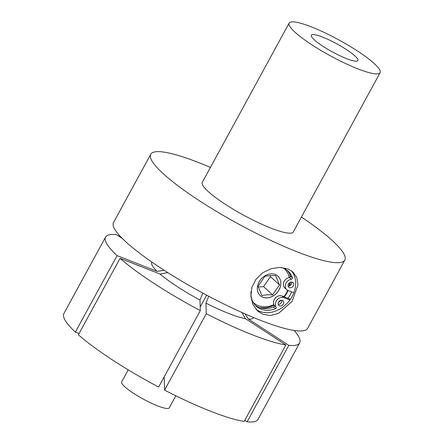 <?xml version="1.0" encoding="UTF-8"?>
<svg xmlns="http://www.w3.org/2000/svg" width="444" height="444" viewBox="0 0 444 444"><rect width="100%" height="100%" fill="white"/><g stroke="black" fill="none" stroke-linecap="round" stroke-linejoin="round"><path stroke-width="0.67" d="M128.216 369.841L121.628 381.918A27.106 4.718 28.6 0 0 132.578 392.668A27.106 4.718 28.6 0 0 157.526 405.844A27.106 4.718 28.6 0 0 169.231 407.87L175.813 395.793M279.47 305.866A3.158 2.52 -47.8 0 1 278.843 305.478A3.158 2.52 -47.8 0 1 278.799 301.803A3.158 2.52 -47.8 0 1 282.451 300.405A3.158 2.52 -47.8 0 1 283.078 300.793A3.158 2.52 -47.8 0 1 283.122 304.467A3.158 2.52 -47.8 0 1 279.47 305.866M289.399 287.662A3.158 2.52 -47.8 0 1 288.767 287.274A3.158 2.52 -47.8 0 1 288.728 283.599A3.158 2.52 -47.8 0 1 292.374 282.201A3.158 2.52 -47.8 0 1 293.007 282.589A3.158 2.52 -47.8 0 1 293.046 286.263A3.158 2.52 -47.8 0 1 289.399 287.662M255.322 305.283A23.687 18.914 132.2 0 0 259.08 307.392A23.687 18.914 132.2 0 0 273.604 307.026A1.054 0.838 132.2 0 0 274.259 305.461A6.316 5.045 -47.8 0 1 275.097 298.335A6.316 5.045 -47.8 0 1 282.062 295.976L290.432 299.262M293.873 292.735L287.906 290.393A6.316 5.045 -47.8 0 1 286.646 289.616L284.765 287.912A6.316 5.045 -47.8 0 1 283.96 281.823A6.316 5.045 -47.8 0 1 289.499 277.506A1.054 0.838 132.2 0 0 290.481 276.068L292.363 277.772A23.687 18.914 132.2 0 0 288.017 271.051A23.687 18.914 132.2 0 0 283.289 268.132A23.687 18.914 132.2 0 0 280.897 267.399M250.999 291.569A23.687 18.914 132.2 0 0 256.227 306.171A23.687 18.914 132.2 0 0 260.955 309.091A23.687 18.914 132.2 0 0 275.485 308.724L273.604 307.026M290.481 276.068A23.687 18.914 132.2 0 0 287.046 270.241M286.646 289.616A6.316 5.045 -47.8 0 1 285.842 283.527A6.316 5.045 -47.8 0 1 291.381 279.204L289.499 277.506M274.259 305.461L276.14 307.159A6.316 5.045 -47.8 0 1 276.973 300.033A6.316 5.045 -47.8 0 1 283.938 297.674L289.899 300.016M276.14 307.159A1.054 0.838 -47.8 0 1 275.485 308.724M292.363 277.772A1.054 0.838 -47.8 0 1 291.381 279.204M281.857 300.261A3.158 2.52 -47.8 0 1 278.188 304.312M291.78 282.057A3.158 2.52 -47.8 0 1 288.112 286.108M253.13 302.275A22.899 18.287 132.2 0 0 265.784 306.765A22.899 18.287 132.2 0 0 273.815 304.673M279.121 301.409A22.899 18.287 132.2 0 0 279.953 300.727M283.86 296.681A22.899 18.287 132.2 0 0 287.662 290.287M289.027 286.047A22.899 18.287 132.2 0 0 289.516 282.778M289.216 277.55A22.899 18.287 132.2 0 0 283.833 268.359M289.666 274.076A25.003 19.969 -47.8 0 1 290.309 276.984M290.398 282.267A25.003 19.969 -47.8 0 1 289.793 285.764M288.15 290.487A25.003 19.969 -47.8 0 1 284.271 296.842M281.085 300.294A25.003 19.969 -47.8 0 1 278.394 302.531M274.076 305.183A25.003 19.969 -47.8 0 1 264.541 307.836A25.003 19.969 -47.8 0 1 259.396 307.509M277.889 276.079A13.159 10.512 -47.8 0 1 279.332 289.194A13.159 10.512 -47.8 0 1 267.138 297.83A13.159 10.512 -47.8 0 1 260.223 295.593M267.183 297.874A13.159 10.512 -47.8 0 1 260.245 295.615A13.159 10.512 -47.8 0 1 258.769 282.495A13.159 10.512 -47.8 0 1 270.973 273.843A13.159 10.512 -47.8 0 1 277.911 276.101A13.159 10.512 -47.8 0 1 279.387 289.216A13.159 10.512 -47.8 0 1 267.183 297.874M258.025 286.241L264.913 276.296L269.841 275.563L275.646 275.624L279.504 284.904L272.616 294.849L266.811 294.788L261.877 295.521L258.025 286.241M269.958 275.558L270.424 276.684L263.536 286.63L258.242 286.963M263.536 286.63L272.616 294.849M270.424 276.684L279.504 284.904M253.546 317.521A57.903 10.073 -151.4 0 1 248.412 319.042L244.983 313.864M164.175 376.862L164.569 390.137A110.539 19.225 -151.4 0 0 244.183 421.417L285.869 344.96L245.477 318.659L241.897 312.493M208.741 296.276L205.938 303.13L206.255 313.686L164.569 390.137M202.83 293.112L200 300.022A57.903 10.073 -151.4 0 1 160.151 274.081L167.749 272.583M79.076 333.522L75.38 332.068L117.066 255.611L157.148 271.356L164.152 270.285M200.205 306.982L206.649 295.166M346.448 58.586A26.501 4.612 -151.4 0 1 322.061 45.704A26.501 4.612 -151.4 0 1 311.355 35.193A26.501 4.612 -151.4 0 1 322.805 37.179A26.501 4.612 -151.4 0 1 347.191 50.055A26.501 4.612 -151.4 0 1 357.897 60.567A26.501 4.612 -151.4 0 1 346.448 58.586M311.51 26.956A51.809 9.013 -151.4 0 1 359.185 52.137A51.809 9.013 -151.4 0 1 380.114 72.683A51.809 9.013 -151.4 0 1 357.742 68.809A51.809 9.013 -151.4 0 1 310.067 43.629A51.809 9.013 -151.4 0 1 289.138 23.082A51.809 9.013 -151.4 0 1 311.51 26.956M380.114 72.683L293.268 231.968A51.809 9.013 -151.4 0 1 270.896 228.094A51.809 9.013 -151.4 0 1 223.221 202.914A51.809 9.013 -151.4 0 1 202.298 182.367L289.138 23.082M118.759 236.153L119.264 235.231M301.398 217.055A110.539 19.225 -151.4 0 1 344.833 260.079A110.539 19.225 -151.4 0 1 297.097 251.815A110.539 19.225 -151.4 0 1 195.382 198.091A110.539 19.225 -151.4 0 1 150.732 154.251A110.539 19.225 -151.4 0 1 198.468 162.521A110.539 19.225 -151.4 0 1 210.428 167.455M287.817 268.836L292.957 271.972L296.886 277.755L297.957 285.104L292.013 301.443L278.505 313.409L270.607 315.501L263.003 314.346L257.631 310.994L252.914 304.501L250.854 296.265L251.876 287.44L256.016 279.237L262.748 272.755L271.09 268.692L279.842 267.366L287.817 268.836M344.833 260.079L307.614 328.344A110.539 19.225 -151.4 0 1 259.879 320.08A110.539 19.225 -151.4 0 1 158.164 266.356A110.539 19.225 -151.4 0 1 113.514 222.516L150.732 154.251M291.308 270.673A26.318 21.018 -47.8 0 1 289.299 300.816A26.318 21.018 -47.8 0 1 259.718 311.366A26.318 21.018 -47.8 0 1 256.088 309.424M160.151 274.081L120.074 258.336L78.388 334.787A110.539 19.225 -151.4 0 0 158.63 387.035L200.311 310.578L200 300.022M248.412 319.042L288.805 345.343L247.119 421.8L244.799 420.29M117.066 255.611A110.539 19.225 -151.4 0 1 105.572 237.079A110.539 19.225 -151.4 0 1 116.439 234.643L122.366 238.5M291.658 291.869A26.318 21.018 -47.8 0 1 288.023 298.318M294.15 330.453A110.539 19.225 -151.4 0 1 299.672 342.907A110.539 19.225 -151.4 0 1 288.805 345.343M299.672 342.907L257.986 419.364A110.539 19.225 -151.4 0 1 247.119 421.8M200.311 310.578A110.539 19.225 -151.4 0 1 120.074 258.336M75.38 332.068A110.539 19.225 -151.4 0 1 63.886 313.536L105.572 237.079M285.869 344.96A110.539 19.225 -151.4 0 1 206.255 313.686M283.938 297.674L282.062 295.976M245.477 318.659A57.903 10.073 -151.4 0 1 228.455 313.381A57.903 10.073 -151.4 0 1 205.938 303.13M157.148 271.356A57.903 10.073 -151.4 0 1 151.898 262.099"/></g></svg>
